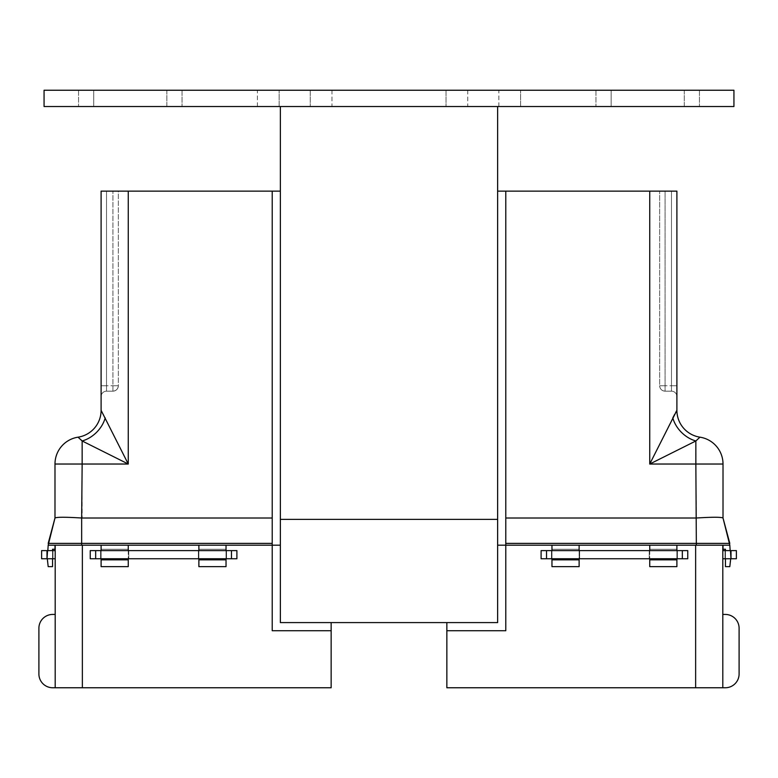 <?xml version="1.0" encoding="UTF-8"?>
<svg xmlns="http://www.w3.org/2000/svg" width="778" height="778" viewBox="0 0 778 778"><rect width="100%" height="100%" fill="white"/><g stroke="black" fill="none" stroke-linecap="round" stroke-linejoin="round"><path stroke-width="0.58" stroke-dasharray="3.89 2.92" d="M166.862 106.528L78.559 106.528L93.73 106.528L78.559 106.528L93.73 106.528L93.73 90.238L182.033 90.238L182.033 106.528L182.033 90.238L78.559 90.238L166.862 90.238L166.862 106.528L93.73 106.528L93.73 90.238L166.862 90.238L166.862 106.528M498.863 106.528L498.863 90.238L520.589 90.238L498.863 90.238L520.589 90.238L498.863 90.238L498.863 106.528L520.589 106.528L520.589 90.238L520.589 106.528L498.863 106.528M257.411 106.528L257.411 90.238L279.137 90.238L257.411 90.238L279.137 90.238L257.411 90.238L257.411 106.528L279.137 106.528L279.137 90.238L279.137 106.528L257.411 106.528M684.27 106.528L595.967 106.528L611.138 106.528L595.967 106.528L611.138 106.528L611.138 90.238L699.441 90.238L699.441 106.528L699.441 90.238L595.967 90.238L684.27 90.238L684.27 106.528L611.138 106.528L611.138 90.238L684.27 90.238L684.27 106.528M467.763 90.238L467.763 106.528L446.037 106.528L467.763 106.528L446.037 106.528L467.763 106.528L467.763 90.238L446.037 90.238L446.037 106.528L446.037 90.238L467.763 90.238M331.963 90.238L331.963 106.528L310.237 106.528L331.963 106.528L310.237 106.528L331.963 106.528L331.963 90.238L310.237 90.238L310.237 106.528L310.237 90.238L331.963 90.238M44.064 106.528L733.936 106.528L44.064 106.528L733.936 106.528L733.936 90.238L733.936 106.528L733.936 90.238L44.064 90.238L44.064 106.528L44.064 90.238L733.936 90.238L44.064 90.238L44.064 106.528M611.138 90.238L595.967 90.238L611.138 90.238L611.138 106.528L611.138 90.238M93.73 90.238L78.559 90.238L93.73 90.238L93.73 106.528L93.73 90.238M280.362 106.528L280.362 519.373L497.638 519.373L497.638 106.528L280.362 106.528L497.638 106.528M331.146 630.725L331.146 622.585L280.362 622.585L280.362 519.373L497.638 519.373L497.638 622.585L280.362 622.585L280.362 545.174L82.361 545.174L272.212 545.174L272.212 630.725L331.146 630.725L272.212 630.725L272.212 545.174L272.212 630.725L331.146 630.725L331.146 687.762L52.7 687.762A13.8 13.8 0 0 1 38.9 673.972A13.8 13.8 0 0 0 52.7 687.762A13.8 13.8 0 0 1 38.9 673.972A13.8 13.8 0 0 0 52.7 687.762A13.8 13.8 0 0 1 38.9 673.972A13.8 13.8 0 0 0 52.7 687.762A13.8 13.8 0 0 1 38.9 673.972A13.8 13.8 0 0 0 52.7 687.762A13.8 13.8 0 0 1 38.9 673.972L38.9 628.235A13.8 13.8 0 0 1 52.7 614.435A13.8 13.8 0 0 0 38.9 628.235A13.8 13.8 0 0 1 52.7 614.435A13.8 13.8 0 0 0 38.9 628.235L38.9 673.972L38.9 628.235A13.8 13.8 0 0 1 52.7 614.435L55.199 614.435L55.199 687.762L55.199 545.174L82.361 545.174L55.199 545.174M696.339 518.012L695.853 440.97L699.957 437.178A27.162 27.162 0 0 1 676.899 410.337L676.899 191.135L676.899 396.605L676.899 191.135L676.899 396.605L676.899 191.135L676.899 396.605L676.899 191.135L676.899 396.605L676.899 191.135L676.899 396.605L676.899 191.135L676.899 396.605L676.899 191.135L676.899 385.742L676.899 191.135L649.737 191.135L649.737 464.028L695.853 440.97A27.162 20.384 -135 0 1 672.795 417.922L649.737 464.028L723.015 464.028L723.015 518.012C721.264 517.01 712.376 517.01 696.339 518.012L696.339 543.384L729.813 543.384L729.813 545.174L723.015 545.174L723.015 549.249L725.456 549.249L725.456 566.627L729.813 566.627L730.766 559.839L729.813 545.174L723.015 545.174L723.015 549.249L725.456 549.249L725.456 566.627L729.813 566.627L730.766 559.839L729.813 545.174L676.899 545.174L676.899 566.627L676.899 545.174L579.124 545.174L579.124 549.249L579.124 545.174L497.638 545.174L497.638 191.135L497.638 545.174L505.788 545.174L505.788 191.135L505.788 545.174L505.788 191.135L497.638 191.135M551.962 545.174L579.124 545.174L551.962 545.174L551.962 549.249L579.124 549.249L579.124 566.627L579.124 549.249L551.962 549.249L551.962 559.839L579.124 559.839L579.124 545.174M649.737 545.174L649.737 549.249L676.899 549.249L649.737 549.249L676.899 549.249L676.899 566.627L649.737 566.627L676.899 566.627L649.737 566.627L649.737 545.174L676.899 545.174L649.737 545.174L649.737 549.249L676.899 549.249L676.899 545.174M729.813 545.174L723.015 545.174L723.015 549.249L725.456 549.249L725.456 566.627L729.813 566.627L730.766 559.839L729.813 545.174L723.015 545.174M665.083 191.135L659.656 191.135L665.083 191.135L665.083 391.169C661.777 390.857 659.968 389.049 659.656 385.742C659.968 389.049 661.777 390.857 665.083 391.169C661.777 390.857 659.968 389.049 659.656 385.742C659.968 389.049 661.777 390.857 665.083 391.169C661.777 390.857 659.968 389.049 659.656 385.742C659.968 389.049 661.777 390.857 665.083 391.169L671.472 391.169A5.436 5.436 0 0 1 676.899 396.605L676.899 385.742L676.899 396.605A5.436 5.436 0 0 0 671.472 391.169A5.436 5.436 0 0 1 676.899 396.605A5.436 5.436 0 0 0 671.472 391.169A5.436 5.436 0 0 1 676.899 396.605A5.436 5.436 0 0 0 671.472 391.169A5.436 5.436 0 0 1 676.899 396.605A5.436 5.436 0 0 0 671.472 391.169A5.436 5.436 0 0 1 676.899 396.605A5.436 5.436 0 0 0 671.472 391.169A5.436 5.436 0 0 1 676.899 396.605A5.436 5.436 0 0 0 671.472 391.169A5.436 5.436 0 0 1 676.899 396.605A5.436 5.436 0 0 0 671.472 391.169L665.083 391.169A5.436 5.436 0 0 1 659.656 385.742A5.436 5.436 0 0 0 665.083 391.169A5.436 5.436 0 0 1 659.656 385.742L659.656 191.135L659.656 385.742A5.436 5.436 0 0 0 665.083 391.169A5.436 5.436 0 0 1 659.656 385.742A5.436 5.436 0 0 0 665.083 391.169A5.436 5.436 0 0 1 659.656 385.742A5.436 5.436 0 0 0 665.083 391.169L665.083 191.135M649.737 191.135L505.788 191.135M695.853 518.012L505.788 518.012M696.339 545.174L696.339 543.384L505.788 543.384M675.635 412.564L674.711 414.236M665.083 391.169L671.472 391.169L665.083 391.169L671.472 391.169L665.083 391.169L671.472 391.169L665.083 391.169L671.472 391.169L665.083 391.169L671.472 391.169L665.083 391.169L671.472 391.169L671.472 191.135L671.472 391.169L671.472 191.135L671.472 391.169L671.472 191.135L671.472 391.169L671.472 191.135L671.472 391.169L671.472 191.135L671.472 391.169L671.472 191.135L671.472 391.169L671.472 385.742L671.472 391.169L665.083 391.169A5.436 5.436 0 0 1 659.656 385.742L665.083 385.742L659.656 385.742A5.436 5.436 0 0 0 665.083 391.169A5.436 5.436 0 0 1 659.656 385.742L665.083 385.742L659.656 385.742M699.957 437.178A27.162 27.162 0 0 1 723.015 464.028A27.162 27.162 0 0 0 699.957 437.178A27.162 27.162 0 0 1 676.899 410.337M723.015 518.012L724.629 524.051M551.962 559.839L551.962 566.627L579.124 566.627L551.962 566.627L551.962 549.249L551.962 566.627L579.124 566.627L579.124 559.839M579.124 550.61L579.124 558.75M551.962 550.61L551.962 558.75M551.962 549.249L579.124 549.249L551.962 549.249M649.737 559.839L676.899 559.839M676.899 550.61L676.899 558.75M649.737 550.61L649.737 558.75M725.456 550.61L725.456 558.75M730.698 558.75L730.163 550.61M505.788 545.174L695.639 545.174L505.788 545.174L505.788 630.725L446.854 630.725L505.788 630.725L505.788 545.174L505.788 630.725L446.854 630.725L446.854 687.762L725.3 687.762A13.8 13.8 0 0 0 739.1 673.972A13.8 13.8 0 0 1 725.3 687.762A13.8 13.8 0 0 0 739.1 673.972A13.8 13.8 0 0 1 725.3 687.762A13.8 13.8 0 0 0 739.1 673.972A13.8 13.8 0 0 1 725.3 687.762A13.8 13.8 0 0 0 739.1 673.972A13.8 13.8 0 0 1 725.3 687.762A13.8 13.8 0 0 0 739.1 673.972L739.1 628.235A13.8 13.8 0 0 0 725.3 614.435A13.8 13.8 0 0 1 739.1 628.235A13.8 13.8 0 0 0 725.3 614.435A13.8 13.8 0 0 1 739.1 628.235L739.1 673.972L739.1 628.235A13.8 13.8 0 0 0 725.3 614.435L722.801 614.435L722.801 687.762L722.801 545.174L695.639 545.174L722.801 545.174M682.335 558.75L541.099 558.75L541.099 550.61L541.099 558.75L541.099 550.61L687.762 550.61L541.099 550.61L687.762 550.61L687.762 558.75L687.762 550.61L687.762 558.75L541.099 558.75L687.762 558.75L682.335 558.75L682.335 550.61M722.801 558.75L730.95 558.75L722.801 558.75L722.801 550.61L736.387 550.61L722.801 550.61L736.387 550.61L736.387 558.75L730.95 558.75L736.387 558.75L736.387 550.61L736.387 558.75L722.801 558.75L722.801 550.61M722.801 614.435L725.3 614.435L722.801 614.435L725.3 614.435L722.801 614.435L725.3 614.435L722.801 614.435L725.3 614.435L722.801 614.435L722.801 687.762M446.854 622.585L497.638 622.585L497.638 545.174L497.638 622.585L446.854 622.585L446.854 630.725M725.3 614.435A13.8 13.8 0 0 1 739.1 628.235A13.8 13.8 0 0 0 725.3 614.435A13.8 13.8 0 0 1 739.1 628.235A13.8 13.8 0 0 0 725.3 614.435M579.629 558.75L551.466 558.75L579.629 558.75L579.629 550.61L551.466 550.61L579.629 550.61L551.466 550.61L579.629 550.61L579.629 558.75L551.466 558.75L551.466 550.61L551.466 558.75L579.629 558.75L579.629 550.61L579.629 558.75M677.405 558.75L649.241 558.75L677.405 558.75L677.405 550.61L649.241 550.61L677.405 550.61L649.241 550.61L677.405 550.61L677.405 558.75L649.241 558.75L649.241 550.61L649.241 558.75L677.405 558.75L677.405 550.61L677.405 558.75M725.018 558.75L731.184 558.75L725.018 558.75L725.018 550.61L731.184 550.61L725.018 550.61L731.184 550.61L725.018 550.61L725.018 558.75L731.184 558.75L731.184 550.61L731.184 558.75L725.018 558.75L725.018 550.61L725.018 558.75M731.184 558.75L731.184 550.61L731.184 558.75M649.241 558.75L649.241 550.61L649.241 558.75M551.466 558.75L551.466 550.61L551.466 558.75M95.665 558.75L236.901 558.75L236.901 550.61L236.901 558.75L236.901 550.61L90.238 550.61L236.901 550.61L90.238 550.61L90.238 558.75L90.238 550.61L90.238 558.75L236.901 558.75L90.238 558.75L95.665 558.75L95.665 550.61M55.199 558.75L47.05 558.75L55.199 558.75L55.199 550.61L41.613 550.61L55.199 550.61L41.613 550.61L41.613 558.75L47.05 558.75L41.613 558.75L41.613 550.61L41.613 558.75L55.199 558.75L55.199 550.61M55.199 614.435L52.7 614.435L55.199 614.435L52.7 614.435L55.199 614.435L52.7 614.435L55.199 614.435L52.7 614.435L55.199 614.435L55.199 687.762M331.146 622.585L280.362 622.585L280.362 191.135L280.362 545.174L272.212 545.174L272.212 191.135L272.212 518.012L272.212 191.135L280.362 191.135M52.7 614.435A13.8 13.8 0 0 0 38.9 628.235A13.8 13.8 0 0 1 52.7 614.435A13.8 13.8 0 0 0 38.9 628.235A13.8 13.8 0 0 1 52.7 614.435M226.534 558.75L198.371 558.75L226.534 558.75L226.534 550.61L198.371 550.61L226.534 550.61L198.371 550.61L226.534 550.61L226.534 558.75L198.371 558.75L198.371 550.61L198.371 558.75L226.534 558.75L226.534 550.61L226.534 558.75M128.759 558.75L100.595 558.75L128.759 558.75L128.759 550.61L100.595 550.61L128.759 550.61L100.595 550.61L128.759 550.61L128.759 558.75L100.595 558.75L100.595 550.61L100.595 558.75L128.759 558.75L128.759 550.61L128.759 558.75M46.816 558.75L52.982 558.75L46.816 558.75L46.816 550.61L52.982 550.61L46.816 550.61L52.982 550.61L46.816 550.61L46.816 558.75L52.982 558.75L52.982 550.61L52.982 558.75L46.816 558.75L46.816 550.61L46.816 558.75M52.982 558.75L52.982 550.61L52.982 558.75M100.595 558.75L100.595 550.61L100.595 558.75M198.371 558.75L198.371 550.61L198.371 558.75M103.523 414.664L128.263 464.028L54.985 464.028L54.985 518.012L48.187 543.384L48.187 545.174L54.985 545.174L54.985 549.249L52.544 549.249L52.544 566.627L48.187 566.627L47.234 559.839L48.187 545.174L54.985 545.174L54.985 549.249L52.544 549.249L52.544 566.627L48.187 566.627L47.234 559.839L48.187 545.174L54.985 545.174L54.985 549.249L52.544 549.249L52.544 566.627L48.187 566.627L47.234 559.839L48.187 545.174L101.101 545.174L101.101 566.627L101.101 545.174L198.876 545.174L198.876 549.249L198.876 545.174L272.212 545.174L272.212 518.012L272.212 545.174M226.038 545.174L198.876 545.174L226.038 545.174L226.038 559.839L198.876 559.839L198.876 545.174M128.263 545.174L128.263 549.249L101.101 549.249L101.101 566.627L128.263 566.627L101.101 566.627L128.263 566.627L128.263 545.174L101.101 545.174L128.263 545.174L128.263 549.249L101.101 549.249L101.101 545.174M48.187 545.174L54.985 545.174M105.205 417.922A27.162 20.384 -45 0 1 82.147 440.97L128.263 464.028L128.263 191.135L272.212 191.135M128.263 191.135L101.101 191.135L118.344 191.135L101.101 191.135L118.344 191.135L101.101 191.135L118.344 191.135L101.101 191.135L118.344 191.135L101.101 191.135L118.344 191.135L101.101 191.135L118.344 191.135L101.101 191.135L101.101 410.337L103.503 414.635M118.344 191.135L112.917 191.135L118.344 191.135L118.344 385.742C118.003 389.019 116.185 390.828 112.917 391.169C116.185 390.828 118.003 389.019 118.344 385.742C118.003 389.019 116.185 390.828 112.917 391.169C116.185 390.828 118.003 389.019 118.344 385.742C118.003 389.019 116.185 390.828 112.917 391.169C116.185 390.828 118.003 389.019 118.344 385.742A5.436 5.436 0 0 1 112.917 391.169L106.528 391.169A5.436 5.436 0 0 0 101.101 396.605A5.436 5.436 0 0 1 106.528 391.169A5.436 5.436 0 0 0 101.101 396.605A5.436 5.436 0 0 1 106.528 391.169A5.436 5.436 0 0 0 101.101 396.605A5.436 5.436 0 0 1 106.528 391.169A5.436 5.436 0 0 0 101.101 396.605A5.436 5.436 0 0 1 106.528 391.169A5.436 5.436 0 0 0 101.101 396.605A5.436 5.436 0 0 1 106.528 391.169A5.436 5.436 0 0 0 101.101 396.605A5.436 5.436 0 0 1 106.528 391.169A5.436 5.436 0 0 0 101.101 396.605A5.436 5.436 0 0 1 106.528 391.169L112.917 391.169A5.436 5.436 0 0 0 118.344 385.742L118.344 191.135M54.985 518.012C56.736 517.01 65.624 517.01 81.661 518.012L272.212 518.012M48.187 543.384L272.212 543.384M80.465 439.346L79.152 438.15M78.325 437.431L78.043 437.178A27.162 27.162 0 0 0 101.101 410.337A27.162 27.162 0 0 1 78.043 437.178A27.162 27.162 0 0 0 54.985 464.028A27.162 27.162 0 0 1 78.043 437.178M112.917 391.169L106.528 391.169L112.917 391.169L106.528 391.169L112.917 391.169L106.528 391.169L112.917 391.169L106.528 391.169L112.917 391.169L106.528 391.169L112.917 391.169L106.528 391.169L106.528 191.135L106.528 391.169L106.528 191.135L106.528 391.169L106.528 191.135L106.528 391.169L106.528 191.135L106.528 391.169L106.528 191.135L106.528 391.169L106.528 191.135L106.528 391.169L106.528 385.742L106.528 391.169L112.917 391.169A5.436 5.436 0 0 0 118.344 385.742A5.436 5.436 0 0 1 112.917 391.169A5.436 5.436 0 0 0 118.344 385.742A5.436 5.436 0 0 1 112.917 391.169A5.436 5.436 0 0 0 118.344 385.742A5.436 5.436 0 0 1 112.917 391.169L112.917 191.135L112.917 391.169A5.436 5.436 0 0 0 118.344 385.742L112.917 385.742L112.917 191.135L112.917 385.742L118.344 385.742A5.436 5.436 0 0 1 112.917 391.169A5.436 5.436 0 0 0 118.344 385.742L112.917 385.742L118.344 385.742M226.038 549.249L198.876 549.249L198.876 566.627L198.876 549.249L226.038 549.249L198.876 549.249L226.038 549.249L226.038 566.627L226.038 549.249M226.038 559.839L226.038 566.627L198.876 566.627L198.876 559.839M198.876 550.61L198.876 558.75M226.038 550.61L226.038 558.75M226.038 566.627L198.876 566.627L226.038 566.627M128.263 559.839L101.101 559.839M128.263 549.249L101.101 549.249L128.263 549.249M101.101 550.61L101.101 558.75M128.263 550.61L128.263 558.75M52.544 550.61L52.544 558.75M47.302 558.75L47.837 550.61M671.472 385.742L676.899 385.742L671.472 385.742L676.899 385.742L671.472 385.742L676.899 385.742L671.472 385.742L676.899 385.742L671.472 385.742L676.899 385.742L671.472 385.742L676.899 385.742L671.472 385.742L676.899 385.742L671.472 385.742L671.472 191.135L671.472 385.742L665.083 385.742L671.472 385.742M671.472 391.169A5.436 5.436 0 0 1 676.899 396.605A5.436 5.436 0 0 0 671.472 391.169A5.436 5.436 0 0 1 676.899 396.605A5.436 5.436 0 0 0 671.472 391.169A5.436 5.436 0 0 1 676.899 396.605A5.436 5.436 0 0 0 671.472 391.169M695.639 545.174L695.639 687.762M546.535 558.75L546.535 550.61M730.95 558.75L730.95 550.61M82.361 545.174L82.361 687.762M231.465 558.75L231.465 550.61M47.05 558.75L47.05 550.61M82.147 440.97L82.147 518.012M81.661 518.012L81.661 545.174M106.528 385.742L101.101 385.742L106.528 385.742L101.101 385.742L106.528 385.742L101.101 385.742L106.528 385.742L101.101 385.742L106.528 385.742L101.101 385.742L106.528 385.742L101.101 385.742L106.528 385.742L101.101 385.742L106.528 385.742L106.528 191.135L106.528 385.742L112.917 385.742L106.528 385.742M106.528 391.169A5.436 5.436 0 0 0 101.101 396.605A5.436 5.436 0 0 1 106.528 391.169A5.436 5.436 0 0 0 101.101 396.605A5.436 5.436 0 0 1 106.528 391.169A5.436 5.436 0 0 0 101.101 396.605A5.436 5.436 0 0 1 106.528 391.169M78.559 90.238L78.559 106.528L78.559 90.238M595.967 90.238L595.967 106.528L595.967 90.238"/><path stroke-width="1.17" d="M733.936 90.238L44.064 90.238L44.064 106.528L733.936 106.528L733.936 90.238M280.362 106.528L280.362 622.585L497.638 622.585L497.638 519.373L280.362 519.373L497.638 519.373L497.638 106.528M730.163 550.61L729.813 545.174L676.899 545.174L676.899 550.61M676.899 545.174L579.124 545.174L579.124 550.61M579.124 545.174L497.638 545.174L505.788 545.174L505.788 630.725L446.854 630.725L446.854 687.762L722.801 687.762L722.801 545.174M675.635 412.564L676.899 410.337A27.162 27.162 0 0 0 699.957 437.178L695.853 440.97L649.737 464.028L676.899 410.337L676.899 191.135L505.788 191.135L505.788 545.174M505.788 191.135L497.638 191.135M649.737 191.135L649.737 464.028L695.853 464.028L696.339 543.384L505.788 543.384M695.853 518.012L505.788 518.012M729.813 545.174L723.015 518.012L723.015 464.028A27.162 27.162 0 0 0 699.957 437.178M674.711 414.236L672.795 417.922A27.162 20.384 45 0 0 695.853 440.97L695.853 464.028L723.015 464.028M696.339 518.012C712.337 517.01 721.225 517.01 723.015 518.012L729.813 543.384L696.339 543.384L696.339 545.174M724.629 524.051L723.015 518.012M551.962 566.627L579.124 566.627L579.124 559.839L551.962 559.839L551.962 566.627M579.124 558.75L579.124 559.839M551.962 545.174L551.962 550.61M551.962 558.75L551.962 559.839M649.737 566.627L676.899 566.627L676.899 559.839L649.737 559.839L649.737 566.627M676.899 558.75L676.899 559.839M649.737 545.174L649.737 550.61M649.737 558.75L649.737 559.839M725.456 558.75L725.456 566.627L729.813 566.627L730.698 558.75M723.015 545.174L723.015 549.249L725.456 549.249L725.456 550.61M446.854 630.725L446.854 622.585M722.801 614.435L725.3 614.435A13.8 13.8 0 0 1 739.1 628.235L739.1 673.972A13.8 13.8 0 0 1 725.3 687.762L722.801 687.762M739.1 628.235L739.1 673.972L739.1 628.235M730.95 558.75L730.95 550.61L736.387 550.61L736.387 558.75L722.801 558.75M730.95 550.61L722.801 550.61M546.535 558.75L541.099 558.75L541.099 550.61L687.762 550.61L687.762 558.75L546.535 558.75L546.535 550.61M47.837 550.61L48.187 545.174L280.362 545.174L272.212 545.174L272.212 630.725L331.146 630.725L331.146 687.762L55.199 687.762L55.199 545.174M331.146 630.725L331.146 622.585M55.199 614.435L52.7 614.435A13.8 13.8 0 0 0 38.9 628.235L38.9 673.972A13.8 13.8 0 0 0 52.7 687.762L55.199 687.762M38.9 628.235L38.9 673.972L38.9 628.235M47.05 558.75L47.05 550.61L41.613 550.61L41.613 558.75L55.199 558.75M47.05 550.61L55.199 550.61M231.465 558.75L236.901 558.75L236.901 550.61L90.238 550.61L90.238 558.75L231.465 558.75L231.465 550.61M101.101 410.337A27.162 27.162 0 0 1 78.043 437.178L82.147 440.97L128.263 464.028L101.101 410.337L101.101 191.135L272.212 191.135L272.212 545.174M272.212 191.135L280.362 191.135M128.263 191.135L128.263 464.028L82.147 464.028L81.661 518.012C65.663 517.01 56.775 517.01 54.985 518.012L54.985 464.028A27.162 27.162 0 0 1 78.043 437.178M82.147 518.012L272.212 518.012M81.661 518.012L81.661 543.384L272.212 543.384M48.187 545.174L54.985 518.012L48.187 543.384L81.661 543.384L81.661 545.174M54.985 464.028L82.147 464.028L82.147 440.97A27.162 20.384 135 0 0 105.205 417.922M82.147 440.97L80.465 439.346M79.152 438.15L78.325 437.431M226.038 566.627L198.876 566.627L198.876 559.839L226.038 559.839L226.038 566.627M198.876 545.174L198.876 550.61M198.876 558.75L198.876 559.839M226.038 545.174L226.038 550.61M226.038 558.75L226.038 559.839M128.263 566.627L101.101 566.627L101.101 559.839L128.263 559.839L128.263 566.627M101.101 545.174L101.101 550.61M101.101 558.75L101.101 559.839M128.263 545.174L128.263 550.61M128.263 558.75L128.263 559.839M52.544 558.75L52.544 566.627L48.187 566.627L47.302 558.75M54.985 545.174L54.985 549.249L52.544 549.249L52.544 550.61M695.639 545.174L695.639 687.762M682.335 558.75L682.335 550.61M82.361 545.174L82.361 687.762M95.665 558.75L95.665 550.61M54.985 518.012L48.187 543.384"/></g></svg>
